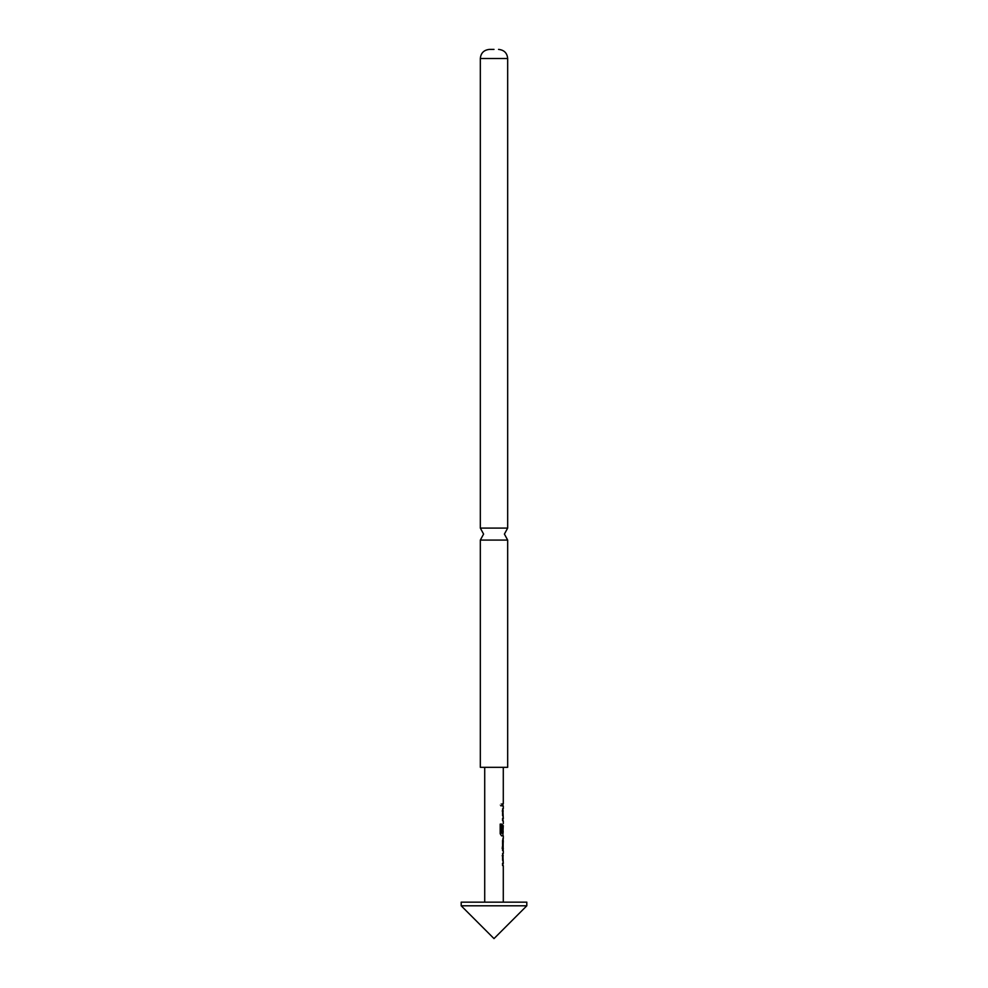<?xml version="1.0" encoding="UTF-8"?>
<svg xmlns="http://www.w3.org/2000/svg" width="988" height="988" viewBox="0 0 988 988"><rect width="100%" height="100%" fill="white"/><g stroke="black" fill="none" stroke-linecap="round" stroke-linejoin="round"><path stroke-width="0.74" stroke-dasharray="4.94 3.71" d="M500.187 804.887L501.175 806.319L501.99 804.887L501.175 803.466L500.187 804.887M499.94 804.887L500.891 806.319L501.682 804.887L500.891 803.466L499.94 804.887M507.671 528.086L480.329 528.086M526.802 905.798L461.198 905.798M526.802 902.155L461.198 902.155M480.329 540.078L507.671 540.078M480.329 767.318L507.671 767.318M503.201 863.438L502.2 863.438L502.843 863.438L502.2 853.41L503.151 853.41L503.151 865.735L502.2 865.735L502.2 863.438L503.201 863.438L503.225 855.707M502.818 848.359L502.213 850.804L502.2 840.627L503.151 838.491L502.546 840.788L503.201 840.788M503.127 848.519L502.546 850.804M502.398 833.329L501.398 833.18L503.201 833.341L503.201 825.61M503.151 823.56L502.213 825.709L503.151 823.56L502.546 833.749L503.287 835.885M503.201 818.669L502.2 818.669L502.843 818.669L502.2 808.641L503.151 808.641L503.151 820.966L502.2 820.966L502.2 818.669L503.201 818.669L503.225 810.938M502.534 803.738L502.534 806.035M503.151 808.641L502.2 808.641L502.546 810.79M503.176 811.086L502.534 810.938M502.818 811.086L502.2 810.938M502.213 810.79L502.213 818.817L503.151 820.966M503.176 832.291L502.2 832.291L502.2 825.709L502.793 835.885L501.311 835.885L499.953 833.749L499.953 824.103L501.694 824.103M502.843 833.341L503.176 825.758M502.546 838.491L502.546 840.788M502.213 840.788L502.843 840.788L502.213 840.788M503.151 853.41L502.2 853.41L502.546 855.559M503.176 855.855L502.534 855.707M502.818 855.855L502.2 855.707M502.213 855.559L502.213 863.586L503.151 865.735M480.329 58.514L507.671 58.514"/><path stroke-width="1.48" d="M507.671 528.086L507.671 58.514L480.329 58.514L480.329 528.086L507.671 528.086L504.411 534.088L507.671 540.078L480.329 540.078L480.329 767.318L507.671 767.318L507.671 540.078M494 905.798L526.802 905.798L526.802 902.155L461.198 902.155L461.198 905.798L494 905.798M494 49.4L489.443 49.4L494 49.4M502.534 855.707L503.225 855.707L502.534 855.707L502.929 853.669M502.929 865.476L502.534 863.438L503.201 863.438M503.151 838.491L503.151 850.804M502.546 840.788L503.201 840.788L502.83 848.519M502.818 825.758L503.176 832.291L502.534 832.291L502.929 825.61M502.929 835.626L501.608 835.885L500.187 833.749L500.187 824.103L501.694 824.103L501.694 833.18L503.053 833.341M502.534 810.938L503.225 810.938L502.534 810.938L502.929 808.9M502.929 820.707L502.534 818.669L503.201 818.669M502.546 806.035L502.546 803.738M502.818 811.086L502.2 810.938M501.398 824.103L501.694 833.18M502.843 825.61L502.818 832.291M501.398 833.18L502.843 833.341M503.201 840.788L502.213 848.519L503.176 848.359M502.818 855.855L502.2 855.707M480.329 528.086L483.589 534.088L480.329 540.078M461.198 905.798L494 938.6L526.802 905.798M480.329 58.514C480.823 53.031 483.861 49.993 489.443 49.4M503.287 902.155L503.287 865.735M503.287 863.438L502.904 855.707M503.287 853.41L503.287 850.804M502.917 848.519L503.287 840.788M503.287 838.491L503.287 835.885M502.904 833.341L503.275 825.61M503.287 823.56L503.287 820.966M503.287 818.669L502.904 810.938M503.287 808.641L503.287 806.035M503.287 803.738L503.287 767.318M484.713 902.155L484.713 767.318M507.671 58.514C507.177 53.031 504.139 49.993 498.557 49.4M502.929 806.035L502.929 803.738M502.929 820.966L502.929 818.669M502.929 810.938L502.929 808.641M502.929 835.885L502.929 833.341M502.929 850.569L503.287 848.507M502.929 840.788L502.929 838.726M502.929 865.735L502.929 863.438M502.929 855.707L502.929 853.41"/></g></svg>
